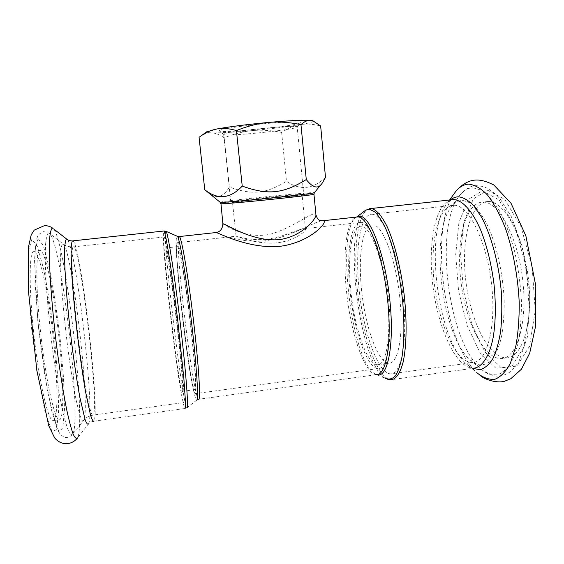 <?xml version="1.0" encoding="UTF-8"?>
<svg xmlns="http://www.w3.org/2000/svg" width="564" height="564" viewBox="0 0 564 564"><rect width="100%" height="100%" fill="white"/><g stroke="black" fill="none" stroke-linecap="round" stroke-linejoin="round"><path stroke-width="0.42" stroke-dasharray="2.82 2.11" d="M164.145 237.014C165.731 238.071 171.773 277.072 177.195 323.08C182.63 369.11 185.394 404.776 183.667 402.562C179.507 399.439 159.845 233.031 164.103 236.965L164.145 237.014M177.568 330.314C172.767 287.901 166.683 247.73 165.337 248.019C161.607 244.184 178.739 389.125 182.278 391.381C183.695 393.362 181.742 366.72 177.568 330.314M190.907 328.636C186.198 286.308 179.599 246.292 177.723 246.644C172.711 242.95 189.807 387.623 194.622 389.696C196.498 391.606 195.017 364.964 190.907 328.636M191.21 329.277C195.553 367.672 197.097 395.702 195.13 393.672C190.019 391.317 172.02 238.967 177.286 242.703C179.26 242.308 186.233 284.503 191.21 329.277M389.026 304.356C392.452 341.516 386.883 369.575 378.014 368.581C367.291 368.221 354.819 332.605 350.463 295.071C345.943 257.536 350.047 222.279 360.741 222.392C370.809 221.13 385.473 260.991 389.026 304.356M387.828 303.855C384.458 262.845 370.597 225.043 361.031 226.22C350.928 226.093 347.008 259.44 351.301 295.085C355.433 330.737 367.277 364.429 377.401 364.746C385.825 365.684 391.078 339.013 387.828 303.855M400.214 302.297C396.929 261.372 382.625 223.711 372.592 224.93C362.003 224.86 357.696 258.185 361.982 293.766C366.106 329.348 378.324 362.927 388.927 363.167C397.754 364.048 403.415 337.385 400.214 302.297M372.127 214.242C382.949 214.271 397.796 250.754 402.872 294.965C408.068 339.175 401.603 374.722 390.697 373.89C378.317 373.53 364.274 334.565 359.543 293.731C354.622 252.898 359.494 214.214 371.831 214.228L372.127 214.242M262.126 198.852L302.191 195.496C304.701 196.11 235.435 203.23 232.749 202.631L262.126 198.852M266.257 239.228C249.908 241.124 236.048 235.992 236.069 236.147L236.147 236.189C237.458 236.506 254.202 243.599 273.103 243.119C291.687 242.407 305.899 231.959 305.476 229.294L304.426 228.631C300.069 228.293 283.396 237.345 266.257 239.228M321.642 220.848C313.175 222.103 290.608 237.218 265.411 240.786C240.052 243.69 218.55 233.221 216.082 232.481M222.886 223.795C223.513 224.578 246.348 239.968 270.974 234.025C294.57 227.243 314.846 209.406 315.946 214.87M223.852 134.133L223.816 134.57C226.791 136.735 294.556 129.854 297.038 127.133L297.179 126.928C299.519 124.158 226.213 131.349 223.852 134.133M219.466 130.481C221.328 128.994 242.062 125.807 264.135 123.72C286.23 121.62 302.783 121.253 300.57 122.762C297.58 126.005 223.055 133.576 219.474 131.003L219.466 130.481M231.021 201.813C233.729 202.406 306.372 194.94 303.728 194.347L303.707 194.333C303.432 193.459 230.887 200.833 230.789 201.736L231.021 201.813M313.267 120.978C313.76 121.838 309.403 123.065 300.189 124.658C287.132 126.837 271.263 128.811 252.587 130.566C233.982 132.265 220.291 133.019 211.507 132.843C208.06 132.723 206.438 132.392 206.657 131.849M325.506 177.42C312.844 189.405 299.837 190.681 286.477 181.256C265.926 193.819 252.475 195.292 229.4 187.079C223.372 197.224 216.414 199.184 208.525 192.951M199.05 137.271C203.477 134.133 207.63 132.66 211.507 132.843C215.399 132.97 219.622 134.62 224.176 137.806C234.236 133.774 243.704 131.363 252.587 130.566C261.477 129.727 271.164 130.347 281.64 132.441C287.971 128.282 294.154 125.687 300.189 124.658C306.196 123.572 313.013 124.017 320.648 125.983M224.176 137.806L229.4 187.079M281.64 132.441L286.477 181.256M483.136 202.088C498.604 201.602 517.837 236.781 522.736 280.033C527.805 323.278 516.737 358.718 501.213 358.584C483.552 359.014 465.504 321.339 460.901 281.224C456.022 241.117 465.081 202.666 482.721 202.088L483.136 202.088M488.48 201.503C504.174 200.988 523.604 236.112 528.496 279.314C533.558 322.516 522.278 357.943 506.535 357.851C488.628 358.316 470.383 320.697 465.793 280.618C460.915 240.546 470.172 202.109 488.064 201.503L488.48 201.503M39.699 250.635C35.433 252.348 35.821 292.899 41.447 339.993C47.031 387.123 55.702 422.803 59.798 419.715C64.55 416.81 63.33 373.89 58.212 330.92C53.171 287.915 44.676 248.646 39.811 250.578L39.699 250.635M33.438 251.325C28.87 253.067 28.968 293.696 34.608 340.846C40.199 388.025 49.174 423.705 53.566 420.575C58.663 417.628 57.69 374.63 52.572 331.618C47.524 288.571 38.768 249.288 33.558 251.262L33.438 251.325M356.568 217.055C335.361 228.646 351.224 361.996 375.264 374.024L385.564 378.416C359.564 365.275 342.418 229.618 364.196 211.303M369.258 208.715C356.864 212.261 352.662 254.047 358.168 296.657C363.498 339.281 378.176 379.304 391.183 379.72L473.464 368.236C456.304 368.447 438.461 329.439 433.096 287.4C427.505 245.375 434.745 203.801 451.263 199.825M178.985 236.535C174.086 239.897 192.874 396.704 198.535 399.284L376.47 374.679L375.264 374.024L376.759 374.672M376.47 374.679C365.232 374.249 352.197 337.448 347.276 298.025C342.207 258.615 345.654 220.242 356.349 217.084M198.535 399.284L196.751 400.13C191.443 400.137 171.9 236.951 177.061 236.154M165.844 231.261C161.762 232.932 182.482 406.524 186.952 407.716L196.751 400.13M72.876 240.856C80.772 243.507 100.801 416.063 93.73 421.223L184.95 408.491C180.529 405.051 160.218 234.8 163.736 231M313.951 194.157C314.945 192.817 219.481 202.511 220.721 203.625M220.066 202.335L220.002 202.279C219.791 201.158 314.367 191.556 314.388 192.691L314.331 192.754M472.646 368.348L466.442 364.034L477.038 372.86C443.903 343.384 429.26 229.985 453.625 194.418M487.634 190.202L504.724 199.353L520.946 226.636L532.162 267.005L535.243 310.623L529.511 346.331L516.948 366.149L500.966 367.439L485.061 352.119L471.934 324.631L463.404 290.22L460.555 254.237L463.89 222.026L473.259 198.979L487.634 190.202M473.464 368.236C472.181 368.334 469.84 366.931 466.442 364.034C436.748 337.949 424.022 230.26 447.421 203.026L450.474 199.91M454.189 205.261C468.465 204.901 486.577 240.419 491.519 283.918C496.623 327.416 486.732 362.885 472.399 362.574C456.093 362.8 439.074 324.793 434.435 284.489C429.549 244.191 437.523 205.684 453.808 205.254L454.189 205.261M462.797 200.41L470.439 202.92C475.755 206.953 480.944 213.411 486.006 222.294C495.834 241.843 502.891 271.587 504.153 299.985C504.322 313.866 503.398 326.373 501.389 337.505C498.816 347.466 495.481 355.094 491.378 360.396C486.965 364.224 482.255 365.571 477.25 364.443L469.777 359.628C441.379 334.692 429.317 232.608 451.679 206.509C454.929 202.441 458.638 200.403 462.797 200.41M472.801 187.749L481.776 190.301C488.029 194.7 494.149 201.919 500.134 211.951C505.852 223.485 510.765 236.943 514.869 252.319C518.337 268.386 520.523 284.637 521.432 301.077C521.538 317.053 520.346 331.399 517.865 344.118L512.669 359.656C508.284 367.573 503.292 372.614 497.702 374.764C491.942 375.264 486.14 373.156 480.302 368.44C447.414 339.309 434.005 225.819 459.829 195.165C463.608 190.406 467.937 187.932 472.801 187.749M482.276 190.78L499.147 199.966L515.193 227.292L526.332 267.724L529.441 311.377L523.857 347.107L511.492 366.917L495.742 368.172L480.027 352.81L467.034 325.273L458.56 290.827L455.691 254.808L458.92 222.583L468.12 199.536L482.276 190.78M93.73 421.223C91.248 421.724 89.535 422.612 88.597 423.881L77.578 437.854C86.44 421.569 65.635 241.526 53.559 228.857M31.852 239.157L28.44 251.466L28.2 283.177L31.549 328.29L37.767 375.546L45.212 412.658L51.98 431.368L56.668 429.676L58.649 410.493L57.902 379.1L54.771 341.34C51.676 314.804 47.989 290.82 43.71 269.388L37.358 246.369L31.852 239.157M88.597 423.881C95.203 411.579 76.366 249.076 67.313 239.552M73.144 246.976C70.479 248.505 72.418 288.634 77.987 335.446C83.528 382.272 90.578 417.952 93.088 415.104C99.906 410.359 79.982 241.759 73.214 246.919L73.144 246.976M62.407 243.958C61.539 245.269 60.961 248.794 60.665 254.526L60.679 266.053C61.208 284.566 63.499 312.385 66.883 340.6C69.576 362.06 72.382 380.46 75.301 395.808C77.148 404.832 78.84 411.713 80.37 416.458C81.773 419.898 82.922 421.118 83.817 420.124C90.776 407.744 71.691 246.299 62.992 243.867L62.407 243.958M48.243 233.038C47.016 234.349 46.121 238.219 45.557 244.649L45.261 257.72C45.48 278.835 47.891 311.025 51.832 343.709C54.891 368.024 58.452 390.316 61.955 407.314C64.247 417.564 66.362 425.312 68.307 430.551C70.098 434.259 71.6 435.436 72.805 434.061C82.076 417.712 60.806 237.747 49.047 233.038L48.243 233.038M38.119 238.48L35.01 250.747L35.024 282.395L38.486 327.437L44.662 374.651L51.909 411.741L58.388 430.473L62.773 428.823L64.486 409.697L63.556 378.359L60.341 340.642C57.253 314.127 53.622 290.164 49.456 268.739L43.336 245.721L38.119 238.48M177.723 246.644L165.337 248.019M194.622 389.696L182.278 391.381M372.592 224.93L361.031 226.22M388.927 363.167L377.401 364.746M236.062 236.147L232.509 202.575M305.484 229.294L302.191 195.496M385.564 378.416L387.362 379.184M184.95 408.491L186.952 407.716M223.816 134.57L219.474 131.003M297.038 127.133L300.57 122.762M302.177 195.475L303.707 194.333L297.179 126.928M230.775 201.757L223.64 134.394M230.789 201.736L232.523 202.554M321.184 184.386L322.361 182.947M477.038 372.86L480.006 375.328M451.419 199.804L447.421 203.026L449.6 200.001M371.831 214.228L453.808 205.254L454.161 204.817C454.055 204.379 453.23 204.943 451.679 206.509L459.829 195.165C465.723 188.616 471.25 185.457 476.39 185.69L483.066 186.465C488.135 188.143 493.768 192.197 499.965 198.62L511.386 216.752L522.581 247.54L529.927 295.296L527.544 336.56L518.647 362.257L511.372 371.098C506.768 374.299 502.369 376.033 498.167 376.294C491.723 375.941 485.773 373.319 480.302 368.44L469.777 359.628L472.759 362.229L472.399 362.574L390.697 373.89M506.535 357.851L501.213 358.584M488.064 201.503L482.721 202.088M378.014 368.581L195.13 393.672M360.741 222.392L304.426 228.631M177.286 242.703L236.147 236.189M164.103 236.965L73.214 246.919C66.489 247.124 63.513 244.304 62.992 243.867L49.047 233.038L44.041 231.691C43.618 231.169 38.232 234.145 37.647 236.274L36.04 241.103L34.517 260.23L37.76 320.662L47.397 390.859L57.049 428.83L60.362 434.548L64.063 437.107C67.081 438.143 69.992 437.128 72.805 434.061L83.817 420.124C84.233 419.651 86.489 416.366 93.088 415.104L183.667 402.562M53.566 420.575L59.798 419.715M33.558 251.262L39.811 250.578"/><path stroke-width="0.85" d="M198.535 399.284C200.911 401.356 198.881 366.226 193.544 321.043C188.235 275.874 181.629 237.578 179.366 236.549L216.174 232.53C218.529 232.862 249.069 249.295 280.252 246.292C311.328 242.153 329.164 220.672 323.123 220.799L321.642 220.848M356.349 217.084L322.848 220.757C320.521 220.39 318.244 221.793 315.946 214.891L315.946 214.891C316.341 218.62 302.071 236.76 279.067 239.644C252.432 242.048 225.586 223.746 223.14 223.809L222.886 223.795C222.456 229.005 220.179 231.903 216.068 232.481M206.657 131.849L216.682 129.015C229.675 126.667 246.905 124.482 268.365 122.458C289.424 120.597 303.524 119.913 310.665 120.4L313.267 120.978M204.767 189.744C217.767 200.051 230.253 198.831 242.231 186.099C268.133 195.356 283.22 193.692 306.28 179.556C312.992 188.143 318.357 189.271 322.361 182.947L325.506 177.42L320.648 125.983L313.062 120.907L310.665 120.4C307.62 120.083 304.391 121.486 300.964 124.616C289.212 122.24 278.348 121.521 268.365 122.458C258.39 123.34 247.744 126.04 236.429 130.573C229.019 128.409 222.435 127.887 216.682 129.015C211.747 129.946 206.819 132.039 201.884 135.304L199.05 137.271L204.767 189.744L220.249 202.356C222.364 202.589 245.171 200.664 270.255 198.084C295.36 195.504 315.198 193.05 314.388 192.691L321.184 184.386M300.964 124.616L306.28 179.556M236.429 130.573L242.231 186.099M364.196 211.303L365.676 210.175L369.3 209.258L374.658 211.697C378.444 215.42 382.258 221.328 386.086 229.428C393.63 247.272 399.975 274.661 402.752 302.41C404.466 323.524 404.254 341.502 402.111 356.356C400.384 365.028 398.128 371.549 395.343 375.913C392.325 378.952 389.068 379.791 385.564 378.416M387.362 379.184L391.183 379.72C396.132 379.163 400.102 373.326 403.098 362.208C406.623 346.282 407.109 321.325 404.162 294.789C400.891 268.245 394.532 243.084 387.228 226.841C381.602 215.476 376.223 209.371 371.112 208.539L369.258 208.715M376.759 374.672C387.609 378.895 394.624 345.274 389.83 300.09C385.156 254.928 370.456 216.259 359.945 216.216L356.568 217.055M451.263 199.825L453.738 199.578C462.473 200.142 472.435 210.887 480.754 230.211C486.901 245.833 491.293 263.628 493.937 283.607C495.967 303.587 495.735 321.424 493.246 337.124C489.467 356.568 482.044 367.488 473.464 368.236M451.419 199.804L370.957 208.532L365.676 210.175L356.702 216.978L358.126 216.943C368.214 217.098 382.265 253.257 387.278 296.904C392.403 340.557 386.629 375.582 376.47 374.679M177.061 236.154L178.985 236.535M186.952 407.716C188.778 409.083 185.908 370.957 180.156 322.347C174.417 273.744 167.952 232.847 166.112 231.374L177.392 236.302C179.613 237.938 186.057 275.888 191.344 320.676C196.646 365.479 198.881 400.997 196.751 400.13M163.736 231L165.844 231.261M72.876 240.856L163.997 231C164.85 232.34 166.295 239.136 168.333 251.368C171.139 268.781 174.741 295.324 178.027 322.968L183.878 378.691L185.464 401.589C185.556 406.017 185.387 408.322 184.95 408.491M67.313 239.552L66.763 239.122C67.99 240.306 69.88 240.906 72.425 240.906L72.389 240.934C71.67 242.175 71.219 245.566 71.043 251.093L71.973 277.044C73.165 294.457 75.005 313.944 77.494 335.488C80.102 356.949 82.795 375.751 85.573 391.902L90.423 414.737C91.763 419.066 92.87 421.23 93.73 421.223M222.886 223.795L220.975 203.696C223.633 204.591 317.56 194.947 313.951 194.157L314.331 192.754M453.625 194.418L455.62 191.647C459.441 186.874 463.791 184.372 468.684 184.139C474.775 184.759 481.057 188.39 487.536 195.038C493.951 203.442 499.901 214.468 505.372 228.117C512.993 250.085 517.942 276.353 519.197 302.022C519.359 318.738 518.175 333.754 515.651 347.072L510.328 363.357C505.83 371.662 500.705 376.964 494.952 379.262C489.023 379.84 483.052 377.704 477.038 372.86M450.474 199.91C452.998 197.844 455.726 196.815 458.666 196.808C463.573 197.471 468.635 200.481 473.845 205.839L481.43 216.999C491.251 235.244 498.879 263.501 501.333 292.046C502.136 306.153 501.897 319.287 500.628 331.428C498.795 342.63 496.144 351.837 492.675 359.049C488.84 364.929 484.568 368.468 479.879 369.667L472.646 368.348M52.107 228.265C50.901 229.548 50.034 233.482 49.498 240.081L49.272 253.56C49.59 275.394 52.156 308.896 56.252 343.025C59.424 368.426 63.09 391.754 66.665 409.563C68.998 420.314 71.142 428.45 73.101 433.97C74.899 437.904 76.394 439.201 77.578 437.854C73.376 443.572 62.985 447.428 54.645 437.925L48.715 425.665L36.864 370.576L28.44 290.982L28.482 246.997L31.21 234.835L34.221 230.126L44.605 225.565C47.954 225.734 50.69 226.629 52.812 228.272L52.107 228.265M53.559 228.857L66.763 239.122L66.249 239.199C65.403 240.497 64.853 244.106 64.592 250.028L64.684 261.985C65.318 281.239 67.765 310.355 71.304 339.979C74.117 362.518 77.014 381.877 80.003 398.043L85.164 419.856C86.574 423.508 87.716 424.854 88.597 423.881M315.939 214.87L313.951 194.157M220.721 203.625L220.066 202.335M207.355 131.341L201.884 135.304M312.512 120.661L313.062 120.907M480.006 375.328C485.632 380.376 498.456 383.358 504.752 381.158L510.801 378.733L521.383 369.258L529.681 353.24L535.546 326.429L535.8 285.772L525.881 235.9L511.019 203.266L493.867 185.013C486.901 181.439 480.838 179.782 475.685 180.043C468.536 180.424 461.853 184.294 455.62 191.647L449.6 200.001"/></g></svg>
